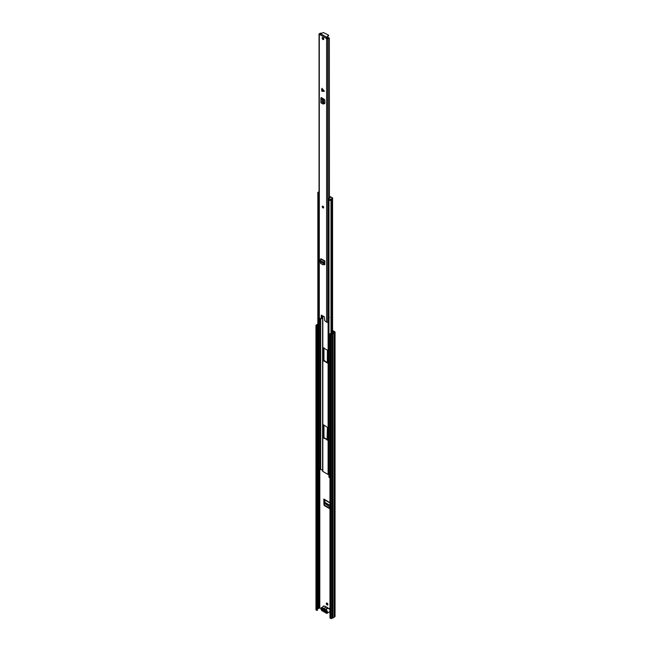 <?xml version="1.0" encoding="UTF-8"?>
<svg xmlns="http://www.w3.org/2000/svg" width="651" height="651" viewBox="0 0 651 651"><rect width="100%" height="100%" fill="white"/><g stroke="black" fill="none" stroke-linecap="round" stroke-linejoin="round"><path stroke-width="0.98" d="M326.314 603.558A1.123 0.643 -120 0 0 326.802 604.681A1.123 0.643 -120 0 0 327.665 604.982A1.123 0.643 -120 0 0 327.901 604.47A1.123 0.643 -120 0 0 327.412 603.347A1.123 0.643 -120 0 0 326.55 603.046A1.123 0.643 -120 0 0 326.314 603.558M326.802 602.997A1.123 0.643 -120 0 0 326.737 603.314A1.123 0.643 -120 0 0 327.835 604.787M332.563 330.48L334.826 331.79A0.749 0.431 180 0 1 334.826 332.401L334.004 332.873A1.693 0.976 180 0 1 332.767 333.589L331.823 334.134A0.749 0.431 180 0 1 330.773 334.134L329.976 333.678L331.188 333.89L331.18 199.759M329.976 508.675A0.993 0.578 60 0 1 329.552 508.594L324.662 505.77A0.993 0.578 60 0 1 323.962 504.59L324.385 504.354L324.239 499.602M324.385 504.354A0.993 0.578 -120 0 0 325.085 505.526L324.662 505.77M329.552 508.594L329.976 508.35L325.085 505.526M323.962 504.59L323.816 499.065A0.846 0.488 120 0 0 323.995 499.455L329.976 502.914M323.889 606.26A0.749 0.431 -120 0 0 323.165 606.407L323.165 606.675M332.563 330.968L334.451 332.091L333.45 332.726A1.09 0.635 180 0 1 332.515 333.263L331.188 333.89M317.387 609.198L317.672 609.019A1.09 0.635 180 0 1 318.608 608.473L319.812 607.92L320.919 608.563M316.964 326.159L317.387 325.915L317.387 610.239L316.964 610.475L316.964 326.159L316.174 325.703A0.749 0.431 180 0 1 316.174 325.093L317.118 324.548A1.693 0.976 180 0 1 317.834 323.962M317.387 325.915L316.549 325.402L317.672 324.694A1.09 0.635 180 0 1 317.834 324.442M316.964 610.475L316.174 610.02A0.749 0.431 180 0 1 315.955 609.718L315.955 325.402M335.045 332.091L335.045 616.407A0.749 0.431 180 0 1 334.826 616.717L334.004 617.189A1.693 0.976 180 0 1 332.767 617.905L331.823 618.45A0.749 0.431 180 0 1 330.773 618.45L329.976 617.994L329.976 333.678M332.767 617.905L332.767 333.589M334.004 617.189L334.004 332.873M326.721 612.054A0.749 0.431 180 0 1 326.468 611.956L322.18 609.482M323.417 609.71L325.126 610.695M324.711 499.87L325.028 503.622L329.976 507.015M324.239 501.083L323.816 501.327M324.45 609.564L322.969 609.735A1.595 0.92 60 0 1 323.913 609.198A1.595 0.92 60 0 1 324.084 609.279A1.595 0.92 60 0 1 325.191 611.012L326.721 612.388L325.183 611.492A1.595 0.92 60 0 1 324.084 611.875A1.595 0.92 60 0 1 322.986 610.231L321.448 609.336L321.448 608.848L322.969 609.735M327.705 607.749A1.937 1.123 -120 0 0 327.111 607.245A1.937 1.123 -120 0 0 326.509 607.058L323.417 608.742A1.937 1.123 60 0 1 324.255 608.888A1.937 1.123 60 0 1 325.101 609.71L327.705 607.749L327.99 608.294L325.313 609.832A1.937 1.123 60 0 1 326.159 609.987A1.937 1.123 60 0 1 327.429 611.696A1.937 1.123 60 0 1 327.127 613.25A1.937 1.123 60 0 1 326.159 613.152M326.509 607.058L325.874 607.074A1.937 1.123 -120 0 0 325.036 606.252A1.937 1.123 -120 0 0 324.06 606.154L325.158 606.236L326.053 607.196M321.448 609.336L321.863 609.092M322.986 610.231L323.433 610.207M325.264 610.671L325.183 611.492M322.636 315.808L322.636 471.031A0.749 0.431 0 0 0 322.831 471.43L328.112 474.473A0.749 0.431 0 0 0 328.804 474.587L328.95 474.571M327.054 440.157L327.404 427.357L323.637 424.9L323.539 437.716L327.404 439.954M323.889 347.748L323.539 360.548L327.307 363.006L327.404 350.189L323.539 347.951M323.962 347.789L323.962 360.304L327.404 362.697M323.962 424.965L323.962 437.472L327.404 439.873M317.908 193.933A1.693 0.976 180 0 1 317.851 193.762L317.834 470.657A1.693 0.976 180 0 0 317.908 470.942L318.022 193.917M317.908 470.942L318.477 470.844L318.477 194.071M318.477 470.47A1.09 0.635 180 0 1 319.088 470.079L319.503 469.973A1.782 1.025 0 0 0 320.528 469.249L322.611 470.331M329.976 477.313A1.693 0.976 180 0 1 328.95 477.321L328.991 200.248M318.721 193.144L318.721 193.957L318.046 193.933A0.993 0.578 180 0 1 317.761 193.526L317.761 192.712A0.993 0.578 0 0 0 318.046 193.119L318.721 193.144A0.846 0.488 0 0 0 319.047 193.257M319.047 199.434A0.846 0.488 180 0 1 318.477 199.043M328.95 205.228A0.846 0.488 180 0 1 328.674 204.862L328.674 198.685A0.846 0.488 0 0 0 328.918 199.027L328.95 199.418A0.993 0.578 0 0 0 330.358 199.418L330.358 200.231A0.993 0.578 180 0 1 328.95 200.231L328.779 199.922M332.474 198.604L332.474 197.79L329.439 196.333M329.439 197.123L329.601 198.197M329.601 197.107L330.358 197.546L329.634 198.205A0.846 0.488 0 0 0 328.674 198.685M319.047 191.728L318.046 192.305A0.993 0.578 0 0 0 317.761 192.712M332.474 198.197L330.358 199.418M332.474 199.011L330.358 200.231M321.618 90.009L321.936 88.3L324.401 91.246L321.936 91.343L321.618 90.009M322.953 206.253A0.993 0.578 -120 0 0 322.457 206.204A0.993 0.578 -120 0 0 322.31 207.002A0.993 0.578 -120 0 0 322.953 207.872A0.993 0.578 -120 0 0 323.457 207.921A0.993 0.578 -120 0 0 323.604 207.124A0.993 0.578 -120 0 0 322.953 206.253M322.953 37.668A1.123 0.643 -120 0 0 322.4 37.612A1.123 0.643 -120 0 0 322.229 38.515A1.123 0.643 -120 0 0 322.953 39.499A1.123 0.643 -120 0 0 323.514 39.556A1.123 0.643 -120 0 0 323.685 38.653A1.123 0.643 -120 0 0 322.953 37.668M323.702 39.312A1.123 0.643 60 0 1 323.449 39.215A1.123 0.643 60 0 1 322.701 37.571M324.369 264.216L324.125 264.64A0.993 0.578 60 0 0 324.621 264.697A0.993 0.578 60 0 0 324.833 264.265L324.646 261.328A0.944 0.545 -60 0 0 323.978 262.548L324.019 263.053L324.515 262.76L324.483 263.875L323.384 264.721M323.75 103.411L324.149 103.615A0.993 0.578 60 0 0 324.613 103.655A0.993 0.578 60 0 0 324.825 103.2L324.825 100.49A0.993 0.578 60 0 0 324.149 99.294L321.269 97.56M320.007 34.625L319.299 34.357A0.846 0.488 180 0 1 319.299 33.673L319.389 33.616A0.797 0.456 180 0 1 319.787 33.494A1.107 0.643 0 0 0 320.178 33.396L321.35 33.543M321.098 318.868L321.692 318.355L320.845 318.844L319.299 317.948A0.846 0.488 180 0 1 319.047 317.598L319.047 34.015M321.195 318.64L321.301 315.157L324.361 316.809L324.719 320.666L326.615 322.172L326.615 38.58L319.999 34.682L320.585 33.722L323.457 32.55L328.43 35.081L326.037 38.246M321.692 318.355L321.692 315.263M320.113 34.259L319.934 33.885A1.807 1.042 0 0 0 321.187 33.323M329.349 198.205L329.349 38.612L328.275 38.075L328.413 37.498A1.807 1.042 0 0 0 327.437 38.222L326.525 37.961M323.75 102.866L324.637 103.33A0.993 0.578 -120 0 0 324.792 103.395M329.439 198.197L329.349 38.612M328.413 37.498L329.439 38.214M328.275 38.075A1.107 0.643 0 0 0 328.12 38.303A0.797 0.456 180 0 1 327.901 38.531L327.811 38.58A0.846 0.488 180 0 1 326.615 38.58M329.349 317.322L328.128 318.079A0.797 0.456 180 0 1 328.12 318.233L328.185 317.696M328.128 318.201L328.128 321.732A0.797 0.456 180 0 1 327.901 322.123L327.811 322.172A0.846 0.488 180 0 1 326.615 322.172M328.95 321.024A1.107 0.643 0 0 0 328.137 321.537M321.976 315.434L321.976 316.646A1.807 1.042 180 0 1 321.692 317.037M328.486 35.691L326.452 37.677L326.452 37.107L320.585 33.722M328.95 317.371A1.107 0.643 0 0 0 328.495 317.509A1.107 0.643 0 0 0 328.177 317.786M322.75 103.916L323.108 103.623L321.26 103.078A0.944 0.545 180 0 1 320.919 102.655L320.919 98.187A0.944 0.545 180 0 1 321.195 97.805L321.269 97.764M321.749 98.846L322.245 98.561L323.392 99.408L323.75 103.46L323.108 103.623L322.75 99.546L321.26 98.61A0.944 0.545 180 0 1 320.919 98.187M321.911 97.935A0.944 0.545 180 0 1 321.765 98.049L322.245 98.561M322.945 264.762L323.905 264.298L322.945 264.762L320.561 263.386L320.113 260.319A0.944 0.545 -60 0 1 320.78 259.09L321.024 258.748L324.89 260.986M324.89 261.726A0.944 0.545 -60 0 1 324.719 261.857L324.515 262.76M324.353 264.249L323.905 264.298L324.019 263.053M329.976 502.621L323.816 499.065M319.812 607.92L319.812 469.876M323.165 606.407L323.588 606.162M317.647 609.051L317.647 324.727M317.672 609.019L317.672 324.694M318.608 608.473L318.608 470.315M318.665 608.457L318.665 470.266M319.6 607.92L319.6 469.949M330.773 618.45L330.773 334.134M331.823 618.45L331.823 334.134M334.826 616.717L334.826 332.401M316.174 610.02L316.174 325.703M329.976 505.55L324.646 502.474M329.976 505.331L324.621 502.238M325.248 610.158L324.816 609.914L325.248 610.158A1.693 0.976 -120 0 1 325.98 610.296A1.693 0.976 -120 0 1 327.176 612.363A1.693 0.976 -120 0 1 325.98 613.055A1.693 0.976 -120 0 1 325.248 612.339L324.816 612.095A1.693 0.976 -120 0 1 323.352 611.24L322.237 610.972L321.391 607.7A1.937 1.123 60 0 1 322.359 607.798A1.937 1.123 60 0 1 323.197 608.612L326.143 607.18M320.992 608.693A1.937 1.123 60 0 1 321.391 607.7L324.06 606.154M324.816 609.914A1.693 0.976 -120 0 0 324.084 609.198A1.693 0.976 -120 0 0 323.352 609.059L322.92 608.815A1.693 0.976 -120 0 0 322.18 608.099A1.693 0.976 -120 0 0 320.984 608.791A1.693 0.976 -120 0 0 322.18 610.858A1.693 0.976 -120 0 0 322.92 610.996M329.007 608.547A1.693 0.976 60 0 1 329.976 609.678M329.805 611.712A1.937 1.123 -120 0 0 329.976 611.558L327.127 613.25L326.037 613.169L324.816 612.095M329.976 609.824A1.937 1.123 -120 0 0 328.828 608.441A1.937 1.123 -120 0 0 327.99 608.294L328.08 608.27M325.207 606.35A1.693 0.976 60 0 1 325.923 607.041M323.116 611.134A1.937 1.123 60 0 1 322.359 610.963M322.92 608.815L323.352 609.059M325.012 612.233A1.937 1.123 60 0 1 324.165 612.005M328.804 474.587L328.804 321.057M328.112 474.473L328.112 321.903M322.831 471.43L322.831 315.93M319.088 470.079L319.088 317.737M319.503 469.973L319.503 318.07M320.528 469.249L320.528 318.656M320.699 469.216L320.699 318.754M330.993 333.776L330.993 199.865M332.01 333.532L332.01 199.279M324.312 360.906L323.889 361.15M323.962 360.304L323.539 360.548M324.312 438.082L323.889 438.326M323.962 437.472L323.539 437.716M318.225 194.039L318.225 193.225M318.046 193.119L318.046 193.933M328.779 199.312L328.779 200.126M328.95 200.231L328.95 199.418M318.575 193.225L318.575 194.039M321.643 89.74L324.182 90.871M319.299 317.948L319.299 34.357M328.12 317.826L328.12 38.303M327.901 322.123L327.901 38.531M327.811 322.172L327.811 38.58M328.486 35.447L328.486 36.017M321.26 103.078L321.26 98.61M322.522 103.655L322.522 99.245M322.587 103.704L322.587 99.31M323.75 100.734L323.108 100.872M322.75 99.546L323.392 99.408M324.149 103.615L324.637 103.33M324.182 91.368L321.643 90.237M320.845 259.049L324.719 261.287M320.78 259.09L324.646 261.328M320.113 260.319L323.978 262.548M320.243 261.612L324.052 263.81M320.227 261.718L324.035 263.915M323.474 207.254L322.961 206.505M322.432 206.668A0.993 0.578 60 0 1 322.554 206.164M323.165 611.126L325.069 612.225M327.787 607.92L329.976 609.572M322.611 471.121L322.611 315.8M332.563 333.263L332.563 198.937M332.62 198.807L332.62 197.994M328.706 199.214L328.706 200.028M328.137 321.797L328.495 317.509M328.576 35.284L328.576 35.854M320.634 33.177L321.358 33.12M322.042 98.456L322.042 98M322.961 104.054L323.604 103.9M323.384 207.392L322.888 206.53M322.636 206.098L323.01 207.783L323.628 207.824"/></g></svg>

